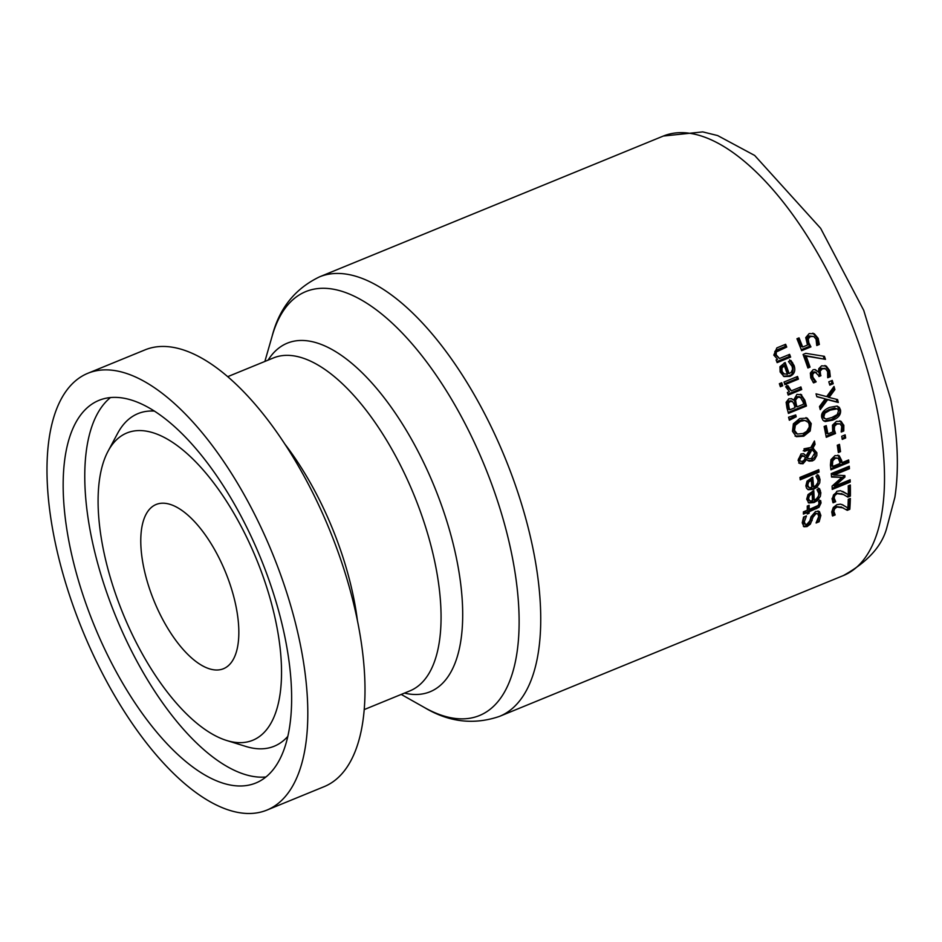 <?xml version="1.0" encoding="UTF-8"?>
<svg xmlns="http://www.w3.org/2000/svg" width="942" height="942" viewBox="0 0 942 942"><rect width="100%" height="100%" fill="white"/><g stroke="black" fill="none" stroke-linecap="round" stroke-linejoin="round"><path stroke-width="1.41" d="M798.098 338.272A235.076 102.066 67.7 0 1 801.348 346.421L802.69 347.021L807.494 345.055L805.74 337.613L809.166 333.586L814.288 333.751L818.186 338.378L819.352 344.466L816.796 345.514A237.478 103.102 -112.3 0 0 816.714 345.302L816.078 339.179L813.747 336.482L808.99 335.964L806.894 338.26L807.482 342.17L809.578 346.279L801.277 349.682M812.922 333.138L816.832 337.766L817.997 343.865L816.808 344.348M813.747 336.482L810.367 336.577L808.26 338.873L806.894 338.26M808.26 338.873L808.837 342.782L810.932 346.88L809.578 346.279M810.932 346.88L801.654 350.683A237.478 103.102 -112.3 0 0 796.944 338.743L799.052 337.872A237.478 103.102 67.7 0 1 802.69 347.021M819.352 344.466L817.997 343.865M818.198 487.991L819.552 492.219C818.527 498.165 816.255 501.403 812.758 501.933L808.236 502.616M812.557 491.159A235.076 102.066 67.7 0 1 812.875 499.554L814.182 500.143L816.431 498.848L818.504 496.069L818.881 493.643L817.02 489.722A237.478 103.102 -112.3 0 0 817.02 489.593L819.493 488.568L820.859 492.807L820.376 496.304L817.291 500.649L814.065 502.522L808.848 502.969L806.693 499.178L808.012 494.585L813.794 490.652A237.478 103.102 67.7 0 1 814.182 500.143M812.181 493.62L809.496 495.527L808.566 498.542L809.72 500.838L812.44 500.85A237.478 103.102 -112.3 0 0 812.181 493.62L810.885 493.043L808.201 494.939L807.259 497.965L808.719 500.39M809.496 495.527L808.201 494.939M819.128 521.762L816.113 522.987A237.478 103.102 -112.3 0 0 816.125 522.822L818.775 516.463L817.715 513.649L815.925 513.767L813.087 517.076L810.367 524.117L807.047 526.578L804.032 526.755L802.231 522.81L803.573 517.076L806.423 515.91A237.478 103.102 67.7 0 1 806.423 516.075L804.303 521.809L805.351 524.376L806.953 524.27L809.873 520.832L810.968 516.84L815.607 511.459L819.387 511.506L820.859 515.451L819.128 521.762L817.067 521.421M818.045 510.905L819.493 514.838L817.75 521.138M817.715 513.649L814.571 513.166L811.733 516.463L809.001 523.505L805.669 525.966L803.385 526.354M812.134 520.585L810.768 519.972M810.367 524.117L809.001 523.505M804.303 516.769L802.949 521.197L803.985 523.764L805.351 524.376M817.185 474.568L818.751 478.877C817.974 484.918 815.807 488.203 812.263 488.733L807.647 489.381M811.568 477.688A235.076 102.066 67.7 0 1 812.263 486.308L813.558 486.884L815.796 485.577L817.786 482.728L818.045 480.29L815.996 476.287A237.478 103.102 -112.3 0 0 815.984 476.146L818.457 475.133L820.035 479.454L819.74 482.869L816.867 487.332L813.547 489.31L808.26 489.722L806.564 488.215L805.881 485.837L807.035 481.174L812.746 477.205A237.478 103.102 67.7 0 1 813.558 486.884M811.227 480.22L808.589 482.139L807.765 485.212L809.037 487.556L811.816 487.591A237.478 103.102 -112.3 0 0 811.227 480.22L809.955 479.655L807.306 481.562L806.482 484.635L808.083 487.132M808.589 482.139L807.306 481.562M819.328 499.99L819.587 503.617L818.504 505.878L807.812 511.141A235.076 102.066 67.7 0 1 807.789 512.66L807.259 512.872M809.143 511.742A237.478 103.102 67.7 0 1 809.131 513.26L807.247 514.026A237.478 103.102 -112.3 0 0 807.27 512.507L803.385 514.096A237.478 103.102 -112.3 0 0 803.396 511.836L807.282 510.246A237.478 103.102 -112.3 0 0 807.259 506.066L809.131 505.289A237.478 103.102 67.7 0 1 809.166 509.481L818.221 505.454L819.057 503.193L818.598 501.544A237.478 103.102 -112.3 0 0 818.598 501.415L820.647 500.579L821.047 502.946L818.963 507.338L809.143 511.742L807.812 511.141M809.131 513.26L807.789 512.66M807.27 512.507L805.928 511.918L803.396 512.954M809.166 509.481L807.836 508.88A235.076 102.066 67.7 0 0 807.824 505.83M817.609 470.176A235.076 102.066 67.7 0 1 817.75 471.518L800.111 478.736M800.217 479.784A237.478 103.102 -112.3 0 0 799.958 477.406L818.763 469.705A237.478 103.102 67.7 0 1 819.022 472.083L800.217 479.784M819.022 472.083L817.75 471.518M815.054 444.341L812.934 448.062L816.867 452.737L816.82 455.504L814.536 459.614L812.44 460.909L808.966 461.133L806.67 459.519L803.043 463.747L799.982 463.594L798.098 460.355L801.03 453.938L803.608 453.679L806.128 455.834L809.743 449.475L804.492 451.348A237.478 103.102 -112.3 0 0 804.044 448.792L810.838 447.485L814.441 440.986A237.478 103.102 67.7 0 1 815.054 444.341L813.794 443.776L811.686 447.509L815.607 452.172L814.795 457.082L811.18 460.344L807.706 460.567M813.57 442.552A235.076 102.066 67.7 0 1 813.794 443.776M813.476 448.286L811.686 447.509M809.743 449.475L808.495 448.91L803.243 450.794M806.128 455.834L803.444 453.644M806.67 459.519L805.41 458.954L801.783 463.181L798.722 463.028M811.38 449.287L812.64 449.852L810.815 449.075L806.093 457.365L808.801 458.754L811.474 458.495L814.783 452.843L812.063 449.628L807.341 457.93L808.801 458.754M806.093 457.365L807.541 458.201M802.443 455.504L804.232 456.222L801.689 456.375L799.64 459.826L800.5 461.274L802.549 461.274L804.115 460.096L805.469 457.412L802.443 455.504L800.441 455.822L798.38 459.26L800.641 461.344M805.999 417.565L809.979 423.029L808.942 430.447L802.513 435.651L795.072 436.122M806.47 420.874L802.078 419.944L799.157 420.78L794.118 424.654L793.282 429.846L795.86 433.391L797.391 434.062L803.185 433.461L806.752 431.342L809.249 427.079L809.154 424.418L808.26 422.322L804.809 420.462L800.417 421.345L795.378 425.219L794.542 430.412L797.391 434.062M810.202 431.012L803.762 436.205L796.32 436.676L792.469 431.271L793.388 423.806L799.734 418.554L807.259 418.13L811.227 423.594L810.202 431.012L808.942 430.447M800.818 394.345L804.833 400.162A237.478 103.102 67.7 0 1 806.446 406.026L788.442 413.397A237.478 103.102 -112.3 0 0 786.959 407.98L786.134 402.281L788.831 398.772L791.857 398.807L793.623 400.056L796.956 394.357L801.666 394.839L800.382 394.262L803.561 399.596A235.076 102.066 67.7 0 1 805.174 405.46L788.183 412.419M806.446 406.026L805.174 405.46M793.529 400.091L791.198 398.572M795.59 399.997L796.155 403.788A237.478 103.102 67.7 0 1 797.014 406.873L795.743 406.308A235.076 102.066 67.7 0 0 794.883 403.211L794.318 399.432L795.59 399.997L797.909 397.183L796.626 396.606L794.318 399.432M797.014 406.873L803.667 404.153A237.478 103.102 -112.3 0 0 803.055 401.94L800.276 397.147M800.971 397.595L797.909 397.183M799.687 397.018L796.626 396.606M788.43 403.317L789.031 407.238A237.478 103.102 67.7 0 1 789.749 409.841L788.478 409.275A235.076 102.066 67.7 0 0 787.759 406.673L787.159 402.752L788.43 403.317L790.008 401.504L788.737 400.927L787.159 402.752M789.749 409.841L795.013 407.686A237.478 103.102 -112.3 0 0 794.153 404.601L792.658 401.704L790.833 400.762M792.658 401.704L790.008 401.504M791.386 401.127L788.737 400.927M794.695 415.269A235.076 102.066 67.7 0 1 794.93 416.223L789.078 419.178M796.202 416.788L789.349 420.238A237.478 103.102 -112.3 0 0 788.572 417.224L795.719 414.939A237.478 103.102 67.7 0 1 796.202 416.788L794.93 416.223M784.027 382.016L797.533 376.482A237.478 103.102 67.7 0 1 798.416 379.143L784.91 384.677A237.478 103.102 -112.3 0 0 784.027 382.016M798.416 379.143L797.12 378.566L784.592 383.7M796.555 376.882A235.076 102.066 67.7 0 1 797.12 378.566M799.923 387.327A235.076 102.066 67.7 0 1 800.429 388.975L787.912 394.109M786.782 385.349L787.147 386.809L791.327 390.848L800.9 386.927A237.478 103.102 67.7 0 1 801.713 389.552L800.429 388.975M801.713 389.552L788.207 395.087A237.478 103.102 -112.3 0 0 787.394 392.461L789.408 391.637L785.675 386.75L788.03 385.784A237.478 103.102 67.7 0 1 788.077 385.926L787.901 385.843M788.077 385.926L791.327 390.848M789.62 359.891L792.764 364.919C793.835 371.76 792.446 375.387 788.595 375.811L783.403 376.223M789.137 373.621L791.233 372.278L792.587 369.182L792.116 366.356L788.536 361.669A237.478 103.102 -112.3 0 0 788.478 361.504L790.95 360.492L794.082 365.508C795.778 370.701 794.377 374.327 789.902 376.4L784.05 376.553L780.129 371.984L779.952 366.721L785.157 362.529A237.478 103.102 67.7 0 1 789.137 373.621L787.818 373.032A235.076 102.066 67.7 0 0 784.191 362.917M783.132 373.633L787.394 374.327A237.478 103.102 -112.3 0 0 784.392 365.885L782.013 367.91L782.06 371.372L784.25 374.127L783.344 373.727M782.013 367.91L780.683 367.321L780.73 370.783L782.932 373.538M784.392 365.885L783.061 365.284L780.683 367.321M780.741 383.147A235.076 102.066 67.7 0 1 781.424 385.184L780.035 385.749M782.72 385.761L780.365 386.726A237.478 103.102 -112.3 0 0 779.364 383.712L781.719 382.746A237.478 103.102 67.7 0 1 782.72 385.761L781.424 385.184M776.867 347.881L785.628 344.289A237.478 103.102 67.7 0 1 786.747 347.056L785.381 346.444L777.68 349.6L774.866 351.366L774.889 354.345L779.517 358.502L789.608 354.369A237.478 103.102 67.7 0 1 790.644 357.1L777.138 362.635A237.478 103.102 -112.3 0 0 776.102 359.903L777.597 359.279L773.794 355.11L776.867 347.881M784.662 344.69A235.076 102.066 67.7 0 1 785.381 346.444M786.747 347.056L776.232 351.978L776.243 354.946L779.517 358.502M790.644 357.1L789.302 356.5L776.761 361.634M788.642 354.757A235.076 102.066 67.7 0 1 789.302 356.5M841.807 504.476L847.882 507.95A237.478 103.102 -112.3 0 0 848.259 499.307L850.343 498.459A237.478 103.102 67.7 0 1 849.825 509.281L847.27 510.328L840.947 506.855M841.842 507.279L835.589 506.443L833.293 508.233L832.457 510.682L833.752 514.214A235.076 102.066 67.7 0 1 833.741 514.332L832.151 514.991M848.966 499.013A235.076 102.066 67.7 0 1 848.448 508.668L846.163 509.61M843.208 507.891L836.943 507.043L834.647 508.833L833.823 511.282L835.13 514.827A237.478 103.102 67.7 0 1 835.118 514.956L833.741 514.332M835.13 514.827L833.752 514.214M835.118 514.956L832.551 516.004L831.739 511.965L833.234 507.561L836.885 504.688L840.464 504.135L843.455 505.23L842.101 504.629M842.325 504.688L847.882 507.95M834.247 513.531L832.881 512.919M849.825 509.281L848.448 508.668M850.391 496.081L847.835 497.117L843.537 494.574L837.085 493.643L834.836 495.468L834.129 497.965L835.66 501.603A237.478 103.102 67.7 0 1 835.66 501.733L833.093 502.781L832.033 498.648L836.908 491.241L840.535 490.7L848.33 494.691A237.478 103.102 -112.3 0 0 848.236 485.848L850.32 484.989A237.478 103.102 67.7 0 1 850.391 496.081L849.048 495.48L846.752 496.422M849.036 485.519A235.076 102.066 67.7 0 1 849.048 495.48M842.207 493.985L835.766 493.055L833.517 494.88L832.799 497.376L834.329 501.014A235.076 102.066 67.7 0 1 834.329 501.144L832.657 501.827M843.537 494.574L841.277 493.549M834.694 500.273L833.364 499.684M835.66 501.603L834.329 501.014M848.33 494.691L842.666 491.371M835.66 501.733L834.329 501.144M841.865 477.406L831.539 477.041A237.478 103.102 -112.3 0 0 831.256 473.602L849.248 466.231A237.478 103.102 67.7 0 1 849.46 468.704L833.953 475.051L844.844 475.569A237.478 103.102 67.7 0 1 844.939 477.064L834.636 486.131L850.143 479.772A237.478 103.102 67.7 0 1 850.226 482.045L832.233 489.416A237.478 103.102 -112.3 0 0 832.092 486.096L841.865 477.406L831.492 476.511M848.883 480.29A235.076 102.066 67.7 0 1 848.93 481.456L832.186 488.309M843.585 475.51A235.076 102.066 67.7 0 1 843.643 476.487L833.34 485.542L834.636 486.131M848.059 466.714A235.076 102.066 67.7 0 1 848.177 468.127L832.669 474.474L833.953 475.051M850.226 482.045L848.93 481.456M844.939 477.064L843.643 476.487M849.46 468.704L848.177 468.127M841.936 462.687L848.648 459.943A237.478 103.102 67.7 0 1 848.907 462.44L830.903 469.811A237.478 103.102 -112.3 0 0 830.408 465.077L830.95 459.661L834.953 455.634L839.169 455.669L841.712 460.567A237.478 103.102 67.7 0 1 841.936 462.687L840.664 462.122A235.076 102.066 67.7 0 0 840.441 460.002L837.909 455.104M848.907 462.44L847.623 461.863L830.797 468.763M847.482 460.414A235.076 102.066 67.7 0 1 847.623 461.863M832.787 460.732L832.492 464.382A237.478 103.102 67.7 0 1 832.716 466.467L831.456 465.901A235.076 102.066 67.7 0 0 831.233 463.817L831.527 460.167L834.106 457.682L838.168 458.224L835.366 458.248L832.787 460.732L831.527 460.167M832.716 466.467L839.899 463.523A237.478 103.102 -112.3 0 0 839.711 461.815L838.168 458.224M844.067 435.31A235.076 102.066 67.7 0 1 844.421 437.418L842.066 438.383M842.23 439.384A237.478 103.102 -112.3 0 0 841.712 436.276L845.151 434.863A237.478 103.102 67.7 0 1 845.669 437.971L842.23 439.384M845.669 437.971L844.421 437.418M840.523 451.63L838.345 452.525A237.478 103.102 -112.3 0 0 837.285 445.26L839.475 444.365A237.478 103.102 67.7 0 1 840.523 451.63L838.203 451.501M838.368 444.824A235.076 102.066 67.7 0 1 839.263 451.065M837.214 406.084L839.263 409.393C841.453 412.019 838.816 415.422 831.327 419.614L823.779 420.956M837.12 408.84L830.267 410.123L824.945 413.114L823.779 416.811L824.674 418.46L826.346 419.013L831.986 417.459L837.261 414.562L838.521 410.771L837.615 409.146L834.671 408.039L829.019 409.57L823.697 412.549L822.519 416.258L823.838 418.177M832.587 420.167L825.121 421.533L822.99 420.25L821.777 417.636C820.765 413.491 823.379 410.076 829.608 407.391L837.097 406.049L839.31 407.38L840.511 409.958C841.135 414.586 838.486 417.989 832.587 420.167L831.327 419.614M843.773 430.989L841.218 432.037A237.478 103.102 -112.3 0 0 841.182 431.848L841.736 426.255L840.076 423.865L836.932 424.053L834.565 426.231L834.376 429.799L835.542 433.497L826.275 437.288A237.478 103.102 -112.3 0 0 825.369 432.566A237.478 103.102 -112.3 0 0 824.132 426.502L826.252 425.631A237.478 103.102 67.7 0 1 827.488 431.695A237.478 103.102 67.7 0 1 827.912 433.897L832.704 431.942L832.469 425.172L836.39 421.357L841.088 421.333L843.832 425.443L843.773 430.989L841.477 430.859M839.84 420.768L842.572 424.889L842.525 430.435M843.738 425.042L842.572 424.889M840.076 423.865L835.684 423.5L833.317 425.678L833.117 429.234L834.294 432.931L826.087 436.299M834.565 426.231L833.317 425.678M827.912 433.897L826.652 433.344A235.076 102.066 67.7 0 0 825.204 426.067M835.542 433.497L834.294 432.931M834.247 428.928L834.376 429.799L833.117 429.234M825.251 398.843L816.844 396.759A237.478 103.102 -112.3 0 0 816.019 393.827L826.664 396.594L834.011 386.455A237.478 103.102 67.7 0 1 834.895 389.576L829.078 397.477L837.568 399.573A237.478 103.102 67.7 0 1 838.298 402.481L827.629 399.714L820.258 409.652A237.478 103.102 -112.3 0 0 819.469 406.567L825.251 398.843L816.773 396.5M836.378 399.278A235.076 102.066 67.7 0 1 837.038 401.916L826.369 399.149L819.834 407.968M833.223 387.562A235.076 102.066 67.7 0 1 833.623 389.011L827.806 396.912L829.078 397.477M827.629 399.714L826.369 399.149M838.298 402.481L837.038 401.916M834.895 389.576L833.623 389.011M828.807 381.804L832.245 380.403A237.478 103.102 67.7 0 1 833.223 383.712L829.784 385.125A237.478 103.102 -112.3 0 0 828.807 381.804M833.223 383.712L831.951 383.147L829.502 384.148M831.256 380.803A235.076 102.066 67.7 0 1 831.951 383.147M816.349 372.537L814.241 372.573L812.652 374.48L812.922 377.259L816.09 381.663A237.478 103.102 67.7 0 1 816.137 381.84L813.582 382.888L810.768 377.895L810.344 373.056L813.04 369.806L814.63 369.535L818.527 371.972L818.763 368.675L821.601 365.837L826.275 366.038L829.619 370.536L830.302 376.682L827.747 377.73A237.478 103.102 -112.3 0 0 827.688 377.53L827.594 371.56L825.557 368.793L822.378 368.781L820.176 371.113L820.553 374.527A237.478 103.102 67.7 0 1 820.929 375.717L818.939 376.529A237.478 103.102 -112.3 0 0 818.645 375.599L815.054 371.949L812.946 371.996L811.356 373.903L811.627 376.682L814.795 381.098A235.076 102.066 67.7 0 1 814.854 381.263L812.911 382.063M825.392 368.722L821.083 368.204L818.881 370.524L819.269 373.95A235.076 102.066 67.7 0 1 819.646 375.14L818.622 375.552M824.262 368.216L825.557 368.793M824.968 365.461L828.324 369.959L829.019 376.105L827.877 376.576M815.36 369.641L818.351 372.055M830.302 376.682L829.019 376.105M820.929 375.717L819.646 375.14M816.137 381.84L814.854 381.263M816.09 381.663L814.795 381.098M814.441 380.026L813.146 379.449M825.475 359.349L806.116 356.111A237.478 103.102 67.7 0 1 810.026 367.109L807.906 367.981A237.478 103.102 -112.3 0 0 803.067 354.439L805.763 353.332L824.415 356.323A237.478 103.102 67.7 0 1 825.475 359.349L804.786 355.523A235.076 102.066 67.7 0 1 808.707 366.52L807.565 366.991M810.026 367.109L808.707 366.52M823.237 356.135A235.076 102.066 67.7 0 1 824.156 358.772M806.116 356.111L804.786 355.523M266.869 810.108L324.06 786.688A236.042 102.478 -112.3 0 0 357.972 623.345A236.042 102.478 -112.3 0 0 145.15 349.823L87.959 373.244A236.042 102.478 -112.3 0 0 82.578 630.516A236.042 102.478 -112.3 0 0 266.869 810.108A236.042 102.478 -112.3 0 0 300.781 646.765A236.042 102.478 -112.3 0 0 87.959 373.244M285.485 639.936A206.781 89.773 -112.3 0 0 99.051 400.326A206.781 89.773 -112.3 0 0 94.341 625.7A206.781 89.773 -112.3 0 0 255.777 783.026A206.781 89.773 -112.3 0 0 285.485 639.936M276.583 625.347A166.016 72.075 -112.3 0 0 196.277 462.451A166.016 72.075 -112.3 0 0 108.071 451.194A166.016 72.075 -112.3 0 0 123.108 613.925A166.016 72.075 -112.3 0 0 226.527 740.447A166.016 72.075 -112.3 0 0 276.583 625.347M236.195 607.319A88.76 38.54 -112.3 0 0 156.172 504.465A88.76 38.54 -112.3 0 0 154.158 601.208A88.76 38.54 -112.3 0 0 223.454 668.738A88.76 38.54 -112.3 0 0 236.195 607.319M808.837 342.782L807.482 342.17M810.367 336.577L808.99 335.964M818.186 338.378L816.832 337.766M808.566 498.542L807.259 497.965M820.364 490.358L819.069 489.781M820.859 492.807L819.552 492.219M814.065 502.522L812.758 501.933M820.859 515.451L819.493 514.838M815.925 513.767L814.571 513.166M813.087 517.076L811.733 516.463M807.047 526.578L805.669 525.966M804.303 521.809L802.949 521.197M807.765 485.212L806.482 484.635M819.422 476.958L818.139 476.393M820.035 479.454L818.751 478.877M813.547 489.31L812.263 488.733M816.632 508.668L815.301 508.079M821.047 502.946L819.717 502.357M816.867 452.737L815.607 452.172M812.44 460.909L811.18 460.344M803.043 463.747L801.783 463.181M801.689 456.375L800.441 455.822M799.64 459.826L798.38 459.26M800.417 421.345L799.157 420.78M795.378 425.219L794.118 424.654M794.542 430.412L793.282 429.846M803.762 436.205L802.513 435.651M811.227 423.594L809.979 423.029M804.833 400.162L803.561 399.596M796.155 403.788L794.883 403.211M789.031 407.238L787.759 406.673M788.43 387.386L787.147 386.809M789.902 376.4L788.595 375.811M794.082 365.508L792.764 364.919M792.611 362.635L791.28 362.034M782.06 371.372L780.73 370.783M779.046 350.212L777.68 349.6M776.232 351.978L774.866 351.366M776.243 354.946L774.889 354.345M833.823 511.282L832.457 510.682M834.647 508.833L833.293 508.233M836.943 507.043L835.589 506.443M837.085 493.643L835.766 493.055M834.836 495.468L833.517 494.88M834.129 497.965L832.799 497.376M841.712 460.567L840.441 460.002M832.492 464.382L831.233 463.817M835.366 458.248L834.106 457.682M835.931 408.592L834.671 408.039M824.945 413.114L823.697 412.549M840.511 409.958L839.263 409.393M836.932 424.053L835.684 423.5M829.619 370.536L828.324 369.959M822.378 368.781L821.083 368.204M820.176 371.113L818.881 370.524M820.553 374.527L819.269 373.95M814.241 372.573L812.946 371.996M812.652 374.48L811.356 373.903M812.922 377.259L811.627 376.682M319.55 276.842L663.321 136.048A237.478 103.102 67.7 0 1 877.438 411.242A237.478 103.102 67.7 0 1 843.326 575.574L499.554 716.367A237.478 103.102 -112.3 0 0 533.667 552.036A237.478 103.102 -112.3 0 0 319.55 276.842C295.082 288.617 279.279 308.34 272.179 336A229.047 99.44 67.7 0 1 391.472 322.47A229.047 99.44 67.7 0 1 512.295 557.016A229.047 99.44 67.7 0 1 424.3 707.442C448.769 722.173 473.861 725.152 499.554 716.367M357.43 620.637A179.91 78.115 -112.3 0 0 354.062 599.83A179.91 78.115 -112.3 0 0 285.402 444.777M227.811 376.623L273.498 357.913A179.91 78.115 67.7 0 1 435.71 566.389A179.91 78.115 67.7 0 1 409.864 690.886L364.177 709.597M404.448 693.112A188.341 81.766 -112.3 0 0 457.082 561.408A188.341 81.766 -112.3 0 0 368.251 379.002A188.341 81.766 -112.3 0 0 268.081 360.138M110.508 397.536A206.781 89.773 -112.3 0 0 115.937 616.857A206.781 89.773 -112.3 0 0 265.915 776.985M154.547 411.101A179.722 78.033 -112.3 0 0 117.632 433.344L108.071 451.194M226.527 740.447L245.874 746.453A179.722 78.033 -112.3 0 0 287.781 736.42M808.236 458.554L806.964 457.989M800.205 397.112L798.898 396.523M825.18 418.766L823.909 418.201M663.321 136.048L702.744 131.892L717.651 135.566L754.672 155.454L820.659 228.341L863.72 310.33L890.649 398.984C897.832 435.428 899.245 468.186 894.9 497.235L886.634 528.415C881.571 546.643 867.135 562.374 843.326 575.574M401.233 694.431L424.3 707.442M264.867 361.445L272.179 336"/></g></svg>
